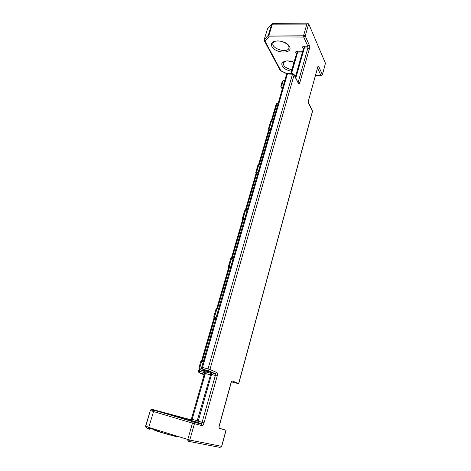 <?xml version="1.0" encoding="UTF-8"?>
<svg xmlns="http://www.w3.org/2000/svg" width="471" height="471" viewBox="0 0 471 471"><rect width="100%" height="100%" fill="white"/><g stroke="black" fill="none" stroke-linecap="round" stroke-linejoin="round"><path stroke-width="0.71" d="M198.756 372.308L199.451 372.885L199.28 371.331L198.55 371.189L198.756 372.308M204.261 371.442L203.949 372.526L204.337 374.068M278.19 103.22L277.284 103.173L276.206 103.997L277.531 103.184M203.89 374.728L203.549 374.598M238.72 383.635L232.491 381.033L231.479 381.693M218.98 427.268L219.486 428.475L226.003 430.153L221.611 446.361L219.998 447.403L188.241 441.274M312.314 110.279L308.576 102.884M206.015 370.394L202.671 369.211L202.483 367.48L201.665 367.333L201.859 368.505L202.671 369.211L208.2 370.624L209.931 369.482L208.023 368.881L208.2 370.624L215.206 373.686L215.371 375.381L202.1 422.34L201.352 423.617L193.557 421.757L192.468 423.141L194.441 423.694L194.34 422.44L193.557 421.757L152.074 409.346M150.396 410.459L153.564 411.566L154.005 410.818L150.85 409.729L150.349 410.435L145.627 425.996L148.736 427.391L153.564 411.566L192.468 423.141L187.77 439.525L187.982 441.227L189.76 440.067L148.736 427.391L149.513 429.216L146.54 427.862L145.633 425.967M322.388 74.918L320.992 75.613L322.388 74.918L325.455 63.261L308.699 23.821L272.856 23.703M199.156 368.917L199.934 369.582L199.751 367.892L198.956 367.751L199.156 368.917M203.295 361.699L200.876 361.163L198.956 367.751M221.058 447.197L221.723 446.373L189.76 440.067L194.441 423.694L201.935 425.584L201.835 424.353L201.064 423.688L197.178 422.54L196.837 422.016L210.714 374.239L217.225 375.958C217.649 374.18 217.537 373.056 216.895 372.573L209.931 369.482L294.087 74.966L293.798 74.018M150.349 410.429L150.85 409.729L152.204 409.376L190.99 419.814M154.005 410.818L155.242 410.412M267.434 29.143L267.852 28.342M280.322 70.509L280.857 70.691L280.068 70.114L264.366 40.824M272.061 23.897L271.649 24.404L272.332 24.174L272.615 23.703L271.749 24.18L267.451 28.937L264.154 39.67M264.154 39.658L264.184 40.482L265.008 41.071L264.16 39.652M284.784 80.459L283.43 80.411L282.288 81.295L283.689 80.417M306.868 24.074L303.683 35.19L303.73 37.044L305.226 35.984L303.683 35.19L269.023 35.025L268.34 35.243L269.106 36.832L269.023 35.025L272.332 24.174L306.868 24.074L307.875 23.591M293.074 73.653L287.704 73.482L286.545 74.389L287.969 73.488M298.461 83.55L294.11 74.512L292.809 73.641L292.503 74.188L294.087 74.966L298.461 83.55C298.932 84.268 299.373 84.015 299.791 82.778L309.37 48.76L307.869 47.995L298.249 82.031L299.791 82.778M282.27 89.143L280.828 86.317L281.658 85.987L283.118 80.953L284.625 81.012M221.723 446.373L226.08 430.294L219.174 428.133M283.165 86.046L281.658 85.987M270.13 131.044L268.57 128.459L269.394 128.183L271.455 121.094L270.631 121.377L268.57 128.459M270.925 128.295L269.394 128.183M272.98 121.194L271.455 121.094M258.738 164.862L257.92 165.074L255.765 172.474L256.589 172.268L258.738 164.862L260.286 165.015M257.449 174.806L255.765 172.474M258.137 172.433L256.589 172.268M244.196 220.54L242.377 218.497L243.195 218.367L245.444 210.619L244.632 210.755L242.377 218.497M247.01 210.825L245.444 210.619M244.761 218.585L243.195 218.367M230.331 268.393L228.364 266.663L229.177 266.621L231.532 258.502L230.719 258.561L228.364 266.663M233.121 258.773L231.532 258.502M216.954 308.67L216.154 308.64L213.681 317.136L214.482 317.183L216.954 308.67L218.562 309.005M215.806 318.52L213.681 317.136M216.095 317.525L214.482 317.183M230.766 266.898L229.177 266.621M204.702 372.608L199.28 371.331L199.816 369.494M204.126 374.786L199.451 372.885L204.314 374.139M271.914 121.124L276.972 103.714L278.031 103.767M317.66 67.329L308.599 100.211L308.676 103.602L312.491 111.085L238.591 383.706L231.367 381.84M197.449 420.833L192.18 419.284L205.338 373.485L205.162 371.825L199.934 369.582L207.699 371.566L209.083 371.713L206.104 370.418M208.741 371.56L209.083 371.713M207.699 371.566L207.405 370.983M156.319 429.893L148.689 428.31M325.455 63.261L322.364 74.653L318.808 66.629L317.66 67.594M318.808 66.629C318.408 65.916 318.019 66.134 317.642 67.282M317.56 67.954L320.992 75.613L315.505 75.437M201.8 368.416L199.751 367.892L201.67 361.292M196.849 422.128L191.426 420.526L190.814 420.091L191.397 419.043L192.18 419.284L191.138 420.591L197.378 422.434M190.843 420.02L189.872 420.167L191.138 420.591M204.844 371.69L210.778 373.267M204.926 371.725L204.697 373.338M210.549 374.828L204.549 373.332L204.726 371.643M287.033 73.712L280.857 70.691L265.008 41.071L269.106 36.832L303.73 37.044L307.828 46.193L309.294 45.157L305.226 35.984L308.699 23.821M201.935 425.584C202.73 425.59 203.425 424.689 204.008 422.881L198.226 421.198L197.473 422.469L201.352 423.617L201.835 424.353L154.682 410.406M196.872 421.934L195.848 422.098L197.178 422.54M216.895 372.573L215.206 373.686L211.367 372.702L211.532 374.392L198.226 421.198L197.414 420.95M211.367 372.702L209.978 372.561M210.843 374.315L210.778 373.25M302.694 51.257L297.378 51.174C296.041 51.239 295.517 51.71 295.806 52.587L296.436 53.9M297.378 51.174L297.431 52.929L302.194 53.011M296.653 53.217L297.431 52.929L291.49 73.6M296.659 53.205L295.806 52.587M268.34 35.243L264.249 39.505L267.54 28.79L271.649 24.404L268.34 35.243M204.008 422.881L217.225 375.958M304.325 46.152L304.372 47.948L307.869 47.995L307.828 46.193L304.325 46.152C302.959 46.223 302.411 46.717 302.694 47.618L303.33 49.008M303.56 48.266L304.372 47.948L295.847 77.921M303.571 48.242L302.694 47.618M309.37 48.76L309.294 45.157M297.931 82.019L298.114 82.378M287.398 74.024L292.503 74.188L208.023 368.881L202.483 367.48L287.398 74.024M308.599 100.211L317.666 67.565M308.676 103.602L308.635 100.476M202.159 361.416L214.794 317.89M217.443 308.776L229.389 267.61M232.009 258.585L243.324 219.616M245.915 210.678L256.636 173.758M259.203 164.909L269.371 129.884M175.236 435.781C186.092 439.826 146.122 428.404 156.06 430.3L156.537 430.4M289.577 46.706C285.979 39.199 267.805 39.081 271.885 46.476C275.582 53.712 293.162 54.053 289.577 46.706M294.045 62.219C287.675 60.07 283.589 60.559 281.788 63.685C281.87 67.282 285.085 69.826 291.431 71.304M181.094 417.753L161.588 411.984L181.094 417.753M191.791 420.15L178.173 416.346L190.808 420.144M289.006 48.013C287.522 53.812 270.772 48.566 272.992 42.985C273.392 41.795 274.911 41.107 277.543 40.918C280.851 40.918 284.054 42.019 287.145 44.215L288.723 46.081L289.041 47.895M291.885 69.72C286.038 68.448 283.153 66.17 283.236 62.884L285.385 61.312C286.121 60.588 288.994 60.942 294.004 62.366M231.22 382.016L218.927 426.797M150.349 410.435L145.586 426.826M148.653 427.921L154.099 429.057M321.098 75.772L315.464 75.59M191.397 419.043L204.549 373.332M280.716 70.78L286.91 73.812M303.518 48.348L295.364 76.985M286.545 74.389L201.665 367.333M296.606 53.311L290.778 73.576M282.288 81.295L280.828 86.317M312.52 111.333L238.72 383.653M198.55 371.189L199.204 368.934M201.441 361.239L214.158 317.489M216.731 308.629L228.8 267.116M231.308 258.473L242.771 219.039M245.226 210.596L256.124 173.098M258.52 164.85L268.9 129.154M271.237 121.094L276.206 103.997M156.331 429.752C156.843 430.359 154.576 430.052 161.412 432.39L171.691 435.281L175.453 435.693M219.044 426.82L231.326 382.081"/></g></svg>
